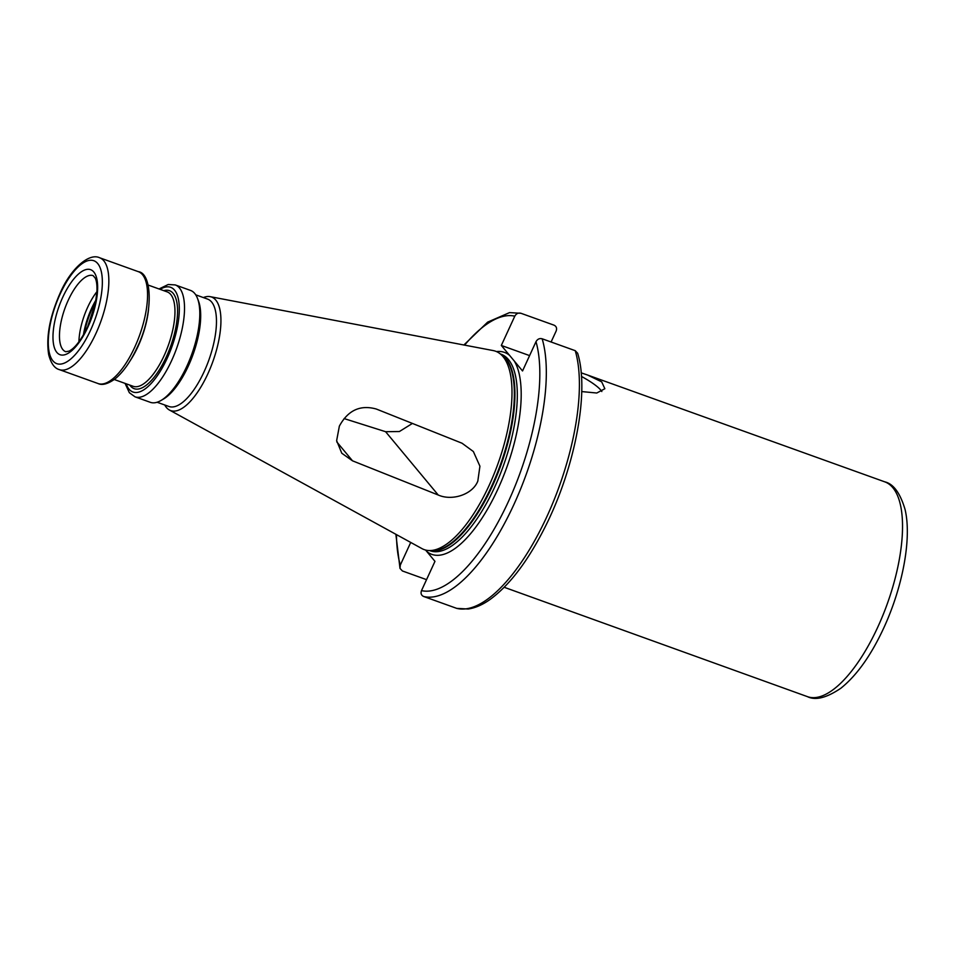 <?xml version="1.0" encoding="UTF-8"?>
<svg xmlns="http://www.w3.org/2000/svg" width="955" height="955" viewBox="0 0 955 955"><rect width="100%" height="100%" fill="white"/><g stroke="black" fill="none" stroke-linecap="round" stroke-linejoin="round"><path stroke-width="1.43" d="M78.919 341.795A40.432 15.471 -70.2 0 1 87.693 307.2A40.432 15.471 109.8 0 1 96.944 291.657M135.013 396.826L150.317 402.318A59.449 22.753 -70.2 0 0 160.989 400.491A59.449 22.753 -70.2 0 0 186.882 366.183A59.449 22.753 109.8 0 0 197.59 298.64A59.449 22.753 109.8 0 0 190.534 290.427L175.231 284.924A59.449 22.753 109.8 0 1 171.59 360.68A59.449 22.753 -70.2 0 1 135.013 396.826L129.355 392.72L125.069 383.397M197.59 298.64L198.58 301.291A57.073 21.846 109.8 0 1 188.29 366.135A57.073 21.846 -70.2 0 1 163.436 399.071L160.989 400.491M157.109 402.246L168.951 406.496A57.073 21.846 -70.2 0 0 204.06 371.805A57.073 21.846 109.8 0 0 207.557 299.082L195.727 294.82M203.343 297.566A60.344 23.087 109.8 0 1 210.16 296.659A60.344 23.087 109.8 0 1 207.808 373.918A60.344 23.087 -70.2 0 1 169.405 410.017L421.991 548.624A105.432 40.349 -70.2 0 0 428.652 550.534A105.432 40.349 -70.2 0 0 489.079 485.546A105.432 40.349 109.8 0 0 499.537 353.338A105.432 40.349 109.8 0 0 493.174 350.569L210.16 296.659M164.738 404.98A60.344 23.087 -70.2 0 0 169.405 410.017M344.11 418.577L385.593 431.696L399.393 431.529L412.417 423.435M477.822 481.081C472.606 494.583 452.097 501.196 438.226 495.012L352.514 460.823L341.783 453.231L336.638 440.661L339.359 426.121C348.002 410.256 360.322 404.562 376.33 409.038L462.041 443.227L473.358 451.524L479.923 466.207L477.822 481.081M425.572 550.056L426.646 551.333A107.33 41.077 -70.2 0 0 497.877 489.151A107.33 41.077 109.8 0 0 514.22 360.942L522.54 370.958L535.994 341.687C537.486 339.097 539.539 338.13 542.154 338.786L575.232 350.676L577.644 353.255C589.581 391.383 575.173 467.019 545.663 525.883C528.509 560.251 510.054 584.735 490.309 599.298C482.752 604.718 475.387 607.953 468.189 609.015L456.705 608.371A149.816 57.336 -70.2 0 0 546.857 516.679A149.816 57.336 -70.2 0 0 575.232 350.676M542.154 338.786A149.816 57.336 109.8 0 1 513.778 504.789A149.816 57.336 109.8 0 1 423.626 596.481C421.239 595.347 420.522 593.389 421.501 590.62L434.967 561.349L426.646 551.333M423.626 596.481L456.705 608.371M529.595 355.606L501.327 345.447L514.793 316.165C516.285 313.586 518.326 312.619 520.941 313.276L554.019 325.166C556.407 326.312 557.111 328.269 556.144 331.039L551.095 342.009M504.216 587.289L807.476 696.661A114.146 43.679 -70.2 0 0 877.705 627.28A114.146 43.679 -70.2 0 0 884.7 481.821L587.516 375.005L601.686 381.857L604.849 388.721L596.768 393.018L581.738 391.574M395.859 534.287L400.002 568.404L402.413 570.971L426.551 579.649M400.002 568.404L400.3 565.109L410.722 542.44M581.177 372.844L587.516 375.005M601.829 391.526A38.284 7.771 24.7 0 0 581.464 376.449M514.22 360.942L501.327 345.447M463.903 344.982L487.659 322.121L509.516 312.619L520.941 313.276M84.362 333.259A41.853 16.02 -70.2 0 1 92.253 308.501A41.853 16.02 109.8 0 1 95.703 301.708M96.025 299.882A41.757 15.984 109.8 0 0 91.632 308.298A41.757 15.984 -70.2 0 0 83.443 334.871M68.259 300.204A40.432 15.471 -70.2 0 0 65.776 351.726L69.035 351.142C74.908 348.205 81.115 340.076 87.645 326.741L95.452 302.986L96.956 291.287C97.147 285.223 96.574 280.842 95.261 278.132L93.124 275.637A40.432 15.471 -70.2 0 0 68.259 300.204M62.803 297.136A45.183 17.286 -70.2 0 0 56.823 352.383A45.183 17.286 -70.2 0 0 87.824 327.243A45.183 17.286 -70.2 0 0 93.805 271.996A45.183 17.286 -70.2 0 0 62.803 297.136M60.165 293.973A54.698 20.926 -70.2 0 0 52.931 360.847A54.698 20.926 -70.2 0 0 90.462 330.418A54.698 20.926 -70.2 0 0 97.697 263.532A54.698 20.926 -70.2 0 0 60.165 293.973M59.341 369.621A59.449 22.753 -70.2 0 0 95.918 333.486A59.449 22.753 -70.2 0 0 99.559 257.731C88.887 252.609 70.312 269.131 59.986 293.472C49.708 316.809 45.947 337.187 48.681 354.603C50.949 363.33 54.507 368.332 59.341 369.621L98.055 383.54A59.449 22.753 -70.2 0 0 134.631 347.405A59.449 22.753 109.8 0 0 138.284 271.65C152.406 273.202 153.683 314.314 137.043 347.727C130.465 361.885 123.111 372.295 114.994 378.968C107.772 384.029 102.125 385.557 98.055 383.54M129.952 361.05A50.173 19.207 -70.2 0 0 138.033 346.462A50.173 19.207 109.8 0 0 148.55 309.301M148.216 285.079L167.137 291.872A50.173 19.207 109.8 0 1 164.057 355.809A50.173 19.207 -70.2 0 1 133.187 386.309L114.278 379.517M129.82 385.104A52.083 19.936 -70.2 0 0 166.242 357.039A52.083 19.936 109.8 0 0 163.759 290.666M160.118 289.353A55.653 21.297 109.8 0 1 179.027 303.213A55.653 21.297 109.8 0 1 167.221 358.232A55.653 21.297 -70.2 0 1 126.179 383.791M352.514 460.823L336.781 441.89M438.226 495.012L385.593 431.696M499.537 353.338L501.984 355.117A104.573 40.015 109.8 0 1 491.61 486.262A104.573 40.015 -70.2 0 1 431.672 550.725L428.652 550.534M430.562 550.653A104.477 39.979 -70.2 0 0 492.219 486.453A104.477 39.979 109.8 0 0 501.077 354.46M500.396 353.971L501.005 354.186A104.477 39.979 109.8 0 1 494.595 487.313A104.477 39.979 -70.2 0 1 430.323 550.82L429.714 550.605M421.501 590.62A145.065 55.509 -70.2 0 0 508.323 501.721A145.065 55.509 -70.2 0 0 535.994 341.687M514.793 316.165A145.065 55.509 -70.2 0 0 464.596 345.125M396.48 534.633A145.065 55.509 -70.2 0 0 400.3 565.109M496.493 351.583A107.33 41.077 109.8 0 1 509.648 355.451M99.559 257.731L138.284 271.65M175.231 284.924L168.259 284.495L159.019 288.959M884.7 481.821C893.403 483.827 900.183 493.031 905.053 509.445C911.965 538.298 902.642 587.194 883.709 628.08C871.056 655.405 856.766 675.46 840.854 688.245C826.612 697.866 815.486 700.672 807.476 696.661"/></g></svg>
